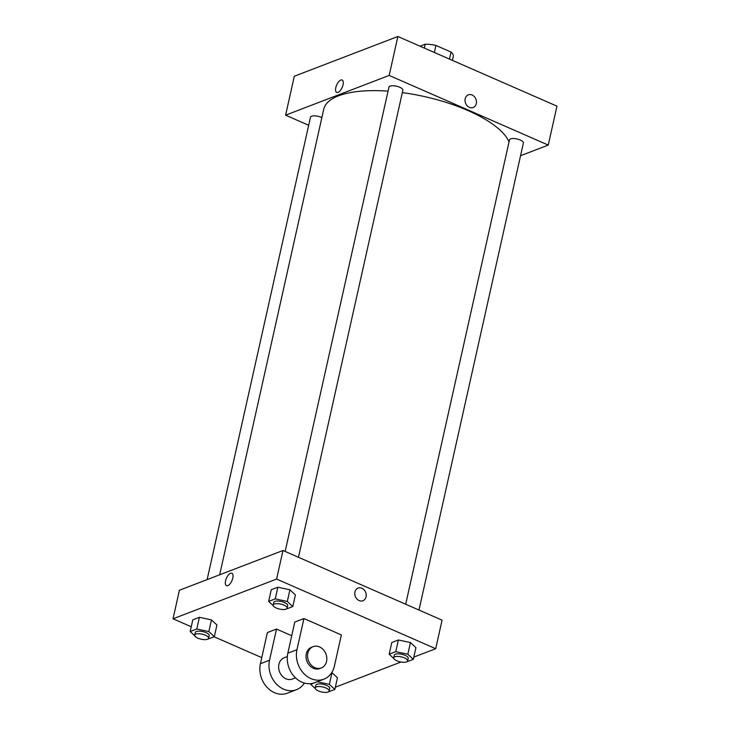 <?xml version="1.0" encoding="UTF-8"?>
<svg xmlns="http://www.w3.org/2000/svg" width="730" height="730" viewBox="0 0 730 730"><rect width="100%" height="100%" fill="white"/><g stroke="black" fill="none" stroke-linecap="round" stroke-linejoin="round"><path stroke-width="1.09" d="M420.042 46.209L425.216 44.22A19.427 6.99 -167.4 0 1 435.938 45.442L451.03 52.049A19.427 6.99 -167.4 0 1 453.293 56.484A19.427 6.99 -167.4 0 1 453.293 56.511L452.427 60.38L453.293 56.484M424.349 48.089L425.216 44.22M449.452 59.084L451.03 52.049M434.359 52.469L435.938 45.442M308.68 125.277L285.613 115.167L294.309 76.23L397.877 36.5L556.963 106.151L548.257 145.088L520.554 155.718M338.045 92.381A6.771 3.011 113.6 0 1 336.703 92.427A6.771 3.011 113.6 0 1 336.667 85.008A6.771 3.011 113.6 0 1 342.142 80.017A6.771 3.011 113.6 0 1 342.68 86.131A6.771 3.011 113.6 0 1 338.045 92.381M285.613 115.167L389.172 75.436L397.877 36.5M405.688 604.221L509.476 139.904A7.127 2.564 12.6 0 1 510.58 138.901A7.127 2.564 12.6 0 1 518.683 139.421A7.127 2.564 12.6 0 1 523.392 143.016L418.993 610.052M285.156 551.46L388.944 87.135A7.127 2.564 12.6 0 1 390.057 86.131A7.127 2.564 12.6 0 1 398.151 86.651A7.127 2.564 12.6 0 1 402.86 90.246L298.46 557.282M321.857 117.621A7.127 2.564 -167.4 0 0 321.246 117.338A7.127 2.564 -167.4 0 0 310.478 117.238L207.128 579.602M389.172 75.436L548.257 145.088M219.666 574.793L323.719 109.29A95.52 34.392 12.6 0 1 338.565 95.822A95.52 34.392 12.6 0 1 388.05 91.14M402.33 92.61A95.52 34.392 12.6 0 1 509.038 141.857M465.192 98.742A6.771 5.557 -111 0 1 468.322 94.854A6.771 5.557 -111 0 1 475.933 99.189A6.771 5.557 -111 0 1 473.177 107.502A6.771 5.557 -111 0 1 467.109 105.695A6.771 5.557 -111 0 1 465.192 98.742M342.142 80.017A6.771 3.011 -66.4 0 0 336.667 85.008A6.771 3.011 -66.4 0 0 336.712 92.427M473.168 107.502A6.771 5.557 69 0 0 475.933 99.189A6.771 5.557 69 0 0 468.322 94.854M191.242 626.76L173.037 618.794L179.416 590.232L282.985 550.502L442.07 620.153L435.691 648.705L413.819 657.1M393.798 658.496L389.181 654.189L395.769 651.662L407.842 654.235L413.317 659.345L406.674 661.864M407.623 660.915L408.207 658.323A7.127 2.564 -167.4 0 0 405.059 655.303A7.127 2.564 -167.4 0 0 394.291 655.212L393.716 657.803A7.127 2.564 -167.4 0 0 400.113 661.864A7.127 2.564 -167.4 0 0 407.623 660.915A7.127 2.564 -167.4 0 0 404.475 657.903A7.127 2.564 -167.4 0 0 393.716 657.803M389.181 654.189L391.791 642.51L398.388 639.982L410.452 642.555L415.927 647.656L413.317 659.345M395.769 651.662L398.388 639.982L410.452 642.555L415.927 647.656M407.842 654.235L410.452 642.555M315.333 688.6L310.715 684.293L317.304 681.765L329.376 684.339L334.851 689.439L328.208 691.958M329.157 691.018L329.741 688.427A7.127 2.564 -167.4 0 0 326.593 685.406A7.127 2.564 -167.4 0 0 315.825 685.315L315.25 687.906A7.127 2.564 -167.4 0 0 321.647 691.967A7.127 2.564 -167.4 0 0 329.157 691.018A7.127 2.564 -167.4 0 0 326.009 688.007A7.127 2.564 -167.4 0 0 315.25 687.906M310.715 684.293L310.861 683.627M329.376 684.339L331.986 672.659L337.461 677.759L334.851 689.439M273.266 605.727L268.649 601.42L275.246 598.892L287.31 601.465L292.785 606.575L286.142 609.094M287.091 608.145L287.675 605.553A7.127 2.564 -167.4 0 0 284.527 602.533A7.127 2.564 -167.4 0 0 273.759 602.442L273.184 605.033A7.127 2.564 -167.4 0 0 279.581 609.094A7.127 2.564 -167.4 0 0 287.091 608.145A7.127 2.564 -167.4 0 0 283.943 605.133A7.127 2.564 -167.4 0 0 273.184 605.033M268.649 601.42L271.259 589.74L277.856 587.212L289.929 589.785L295.404 594.886L292.785 606.575M275.246 598.892L277.856 587.212L289.929 589.785L295.404 594.886M287.31 601.465L289.929 589.785M194.8 635.83L190.183 631.523L196.781 628.995L208.844 631.569L214.319 636.679L207.676 639.188M208.625 638.248L209.209 635.657A7.127 2.564 -167.4 0 0 206.061 632.636A7.127 2.564 -167.4 0 0 195.293 632.545L194.718 635.136A7.127 2.564 -167.4 0 0 201.115 639.197A7.127 2.564 -167.4 0 0 208.625 638.248A7.127 2.564 -167.4 0 0 205.477 635.237A7.127 2.564 -167.4 0 0 194.718 635.136M190.183 631.523L192.793 619.843L199.39 617.306L211.454 619.889L216.938 624.989L214.319 636.679M196.781 628.995L199.39 617.306L211.454 619.889L216.938 624.989M208.844 631.569L211.454 619.889M362.92 600.735A6.771 5.557 69 0 0 365.684 592.422A6.771 5.557 69 0 0 358.074 588.097A6.771 5.557 -111 0 1 365.684 592.422A6.771 5.557 -111 0 1 362.92 600.735A6.771 5.557 -111 0 1 356.861 598.928A6.771 5.557 -111 0 1 354.944 591.984A6.771 5.557 -111 0 1 358.074 588.088M173.037 618.794L276.597 579.063L282.985 550.502L442.07 620.153M276.597 579.063L435.691 648.705M400.952 662.037L335.353 687.204M261.769 657.639L214.091 636.761M227.796 585.624A6.771 3.011 113.6 0 1 226.455 585.661A6.771 3.011 113.6 0 1 226.41 578.251A6.771 3.011 113.6 0 1 231.885 573.251A6.771 3.011 113.6 0 1 232.432 579.364A6.771 3.011 113.6 0 1 227.796 585.624M179.416 590.232L282.985 550.502M231.885 573.251A6.771 3.011 -66.4 0 0 226.419 578.251A6.771 3.011 -66.4 0 0 226.455 585.661M192.793 619.843L199.39 617.306M331.986 672.659L337.461 677.759M391.791 642.51L398.388 639.982M271.259 589.74L277.856 587.212M304.364 683.052A22.812 18.706 -111 0 1 296.435 689.704L287.291 693.208A22.812 18.706 -111 0 1 266.879 687.131A22.812 18.706 -111 0 1 260.409 663.716L267.372 632.563L276.506 629.059L291.726 635.72M323.846 679.183L314.703 682.696A22.812 18.706 69 0 1 294.29 676.61A22.812 18.706 69 0 1 287.821 653.204L294.783 622.051L303.926 618.547L341.357 634.936L334.395 666.089A22.812 18.706 -111 0 1 323.846 679.183A22.812 18.706 -111 0 1 303.424 673.106A22.812 18.706 -111 0 1 296.955 649.7L303.926 618.547M295.495 677.851L292.347 679.055A11.406 9.353 -111 0 1 285.941 678.79A11.406 9.353 -111 0 1 278.668 668.014A11.406 9.353 -111 0 1 284.18 657.757L287.328 656.553M296.435 689.704A22.812 18.706 -111 0 1 276.013 683.627A22.812 18.706 -111 0 1 269.543 660.212L276.506 629.059M321.282 667.95L319.758 668.543A11.406 9.353 -111 0 1 313.352 668.279A11.406 9.353 -111 0 1 306.08 657.493A11.406 9.353 -111 0 1 311.591 647.245L313.115 646.661A11.406 9.353 -111 0 1 325.927 653.952A11.406 9.353 -111 0 1 321.282 667.95A11.406 9.353 -111 0 1 314.876 667.695A11.406 9.353 -111 0 1 307.604 656.909A11.406 9.353 -111 0 1 313.115 646.661M287.821 653.204L296.955 649.7M260.409 663.716L269.543 660.212"/></g></svg>
